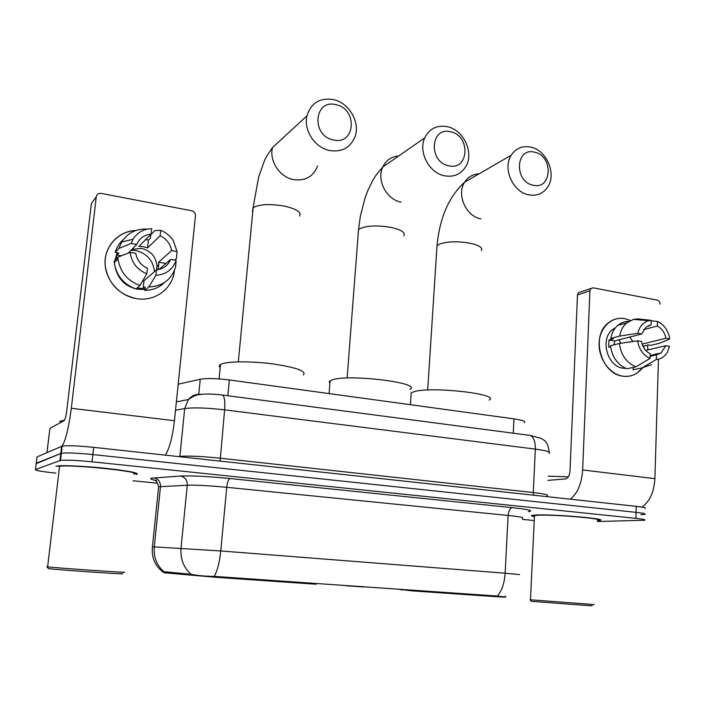 <?xml version="1.0" encoding="UTF-8"?>
<svg xmlns="http://www.w3.org/2000/svg" width="705" height="705" viewBox="0 0 705 705"><rect width="100%" height="100%" fill="white"/><g stroke="black" fill="none" stroke-linecap="round" stroke-linejoin="round"><path stroke-width="1.06" d="M395.487 588.931L412.733 590.913L495.307 596.624L495.351 595.866M311.346 583.088L311.275 583.899L316.281 584.172L316.342 583.432M311.275 583.899L216.717 577.36L164.327 572.786M505.238 597.17L495.307 596.624M178.198 384.19L200.246 379.246C206.794 378.118 216.497 378.356 229.354 379.951L513.98 418.867C522.405 420.118 525.886 421.37 524.432 422.639M597.523 520.695L600.025 520.369C608.371 518.809 554.095 514.157 536.584 514.958L532.037 515.373C530.856 515.707 531.649 516.157 534.416 516.703M136.453 474.447L136.603 474.421C139.687 473.055 129.649 471.055 106.481 468.411C85.076 466.146 61.635 465.053 56.647 466.067L55.942 466.243M164.335 572.636L163.56 572.143L165.384 571.817L191.152 574.302C196.73 575.518 204.432 576.223 214.25 576.399L497.351 596.06C504.066 596.959 506.825 597.029 505.608 596.245M60.128 458.893L60.683 458.867M640.871 514.703L644.978 514.324C646.212 513.804 643.242 513.152 636.051 512.35L92.84 454.566C77.162 453.015 66.667 452.584 61.353 453.262L36.202 463.652M597.487 521.506L644.793 520.237C646.027 519.761 643.048 519.136 635.857 518.36L92.02 461.801C76.316 460.277 65.812 459.819 60.498 460.427L35.479 469.548C34.959 470.447 41.762 471.645 55.889 473.125M133.051 480.775L157.55 483.207M522.352 519.374L534.231 520.546M645.163 508.42C646.397 507.856 643.427 507.168 636.245 506.357L93.668 447.349C78.008 445.771 67.521 445.357 62.199 446.115L37.03 456.902L36.255 463.22L61.353 453.262C66.667 452.584 77.162 453.015 92.84 454.566L636.051 512.35C643.242 513.152 646.212 513.804 644.978 514.324M624.753 318.625L630.455 320.484L624.753 318.625C611.781 316.122 599.629 327.481 599.118 343.062C598.404 358.598 609.605 374.205 622.726 376.162C601.136 373.976 590.658 336.391 607.922 323.198C612.856 319.101 618.47 317.576 624.753 318.625M647.534 345.115L647.921 349.909L647.534 345.115M642.511 367.816C637.364 374.408 630.772 377.184 622.726 376.162C628.129 376.955 633.046 375.827 637.47 372.769L642.511 367.816M614.073 328.495L614.725 328.724L614.073 328.495M624.665 367.834L624.198 368.336L624.665 367.834M641.911 507.107C649.675 501.696 654.002 492.213 654.892 478.669L658.452 359.18M570.283 499.184C577.518 493.482 581.634 483.745 582.638 469.953L589.918 290.812L577.483 294.963L569.992 471.125C569.552 475.663 568.071 478.263 565.56 478.915L547.9 480.369M660.091 304.19C659.977 302.031 659.034 300.683 657.254 300.127L593.169 287.825L590.878 288.512L589.918 290.812M577.483 294.963L578.435 292.69L580.523 291.993M618.884 339.863L620.982 343.238M643.665 329.605L657.333 326.027C661.88 328.486 664.745 332.575 665.943 338.285L642.132 344.102M645.745 350.42L665.731 345.714L661.14 352.949L656.461 354.888L650.116 356.333M629.794 337.052L632.852 341.493M625.873 368.38L623.009 368.186C607.278 366.538 599.796 339.105 612.478 329.667L615.535 327.684M614.09 344.807L614.619 340.956L641.717 333.985L637.822 333.298L619.633 336.082L610.777 338.4L613.297 338.841L608.935 339.977L608.662 347.239L610.618 346.745M633.16 367.42L633.081 369.773L642.158 367.834L656.329 359.497L656.461 354.888M639.206 368.468L633.081 369.773M626.921 368.777C617.598 364.873 612.125 357.188 610.504 345.714L619.369 343.476L637.576 340.806L641.471 341.484C642.687 347.265 645.595 351.381 650.186 353.822L650.045 358.44L635.945 366.812L626.921 368.777M610.777 338.4C611.781 332.919 614.125 328.574 617.809 325.375C620.973 322.749 624.551 321.418 628.56 321.392M651.526 364.688L642.158 367.834M635.945 366.812C626.542 362.863 621.017 355.082 619.369 343.476M619.633 336.082C620.638 330.539 623 326.151 626.71 322.908L633.522 319.383L637.54 318.898L651.235 320.317L651.085 324.89L648.477 325.587M635.249 319.532L637.54 318.898M665.731 345.714L669.538 346.375L667.371 352.262C664.718 356.66 661.034 359.065 656.329 359.497M650.045 358.44C643.189 355.241 639.03 349.363 637.576 340.806M637.822 333.298C639.426 326.556 643.048 322.352 648.697 320.696L651.235 320.317M641.717 333.985L645.868 327.164L651.085 324.89M613.835 328.653L614.54 328.988M643.991 348.067L643.841 346.005L648.344 344.921L650.794 345.344L659.968 343.141L669.75 338.964L665.943 338.285M643.7 320.026L643.039 320.202M657.333 326.027L657.474 321.462L651.217 320.81M657.474 321.462C664.225 324.714 668.322 330.548 669.75 338.964M643.841 346.005L642.801 345.829M614.619 340.956L608.935 339.977M592.209 605.859L531.385 601.347M594.324 604.59L530.468 599.796M597.54 520.193C605.26 518.748 555.011 514.438 538.717 515.17L534.469 515.566L534.434 516.219M597.523 520.642L599.664 520.343C607.922 518.801 554.227 514.192 536.884 514.985L532.39 515.399C531.262 515.716 531.94 516.139 534.416 516.65M568.371 476.809L548.093 476.175M534.69 152.236C515.619 146.79 513.742 181.599 533.042 185.177C552.077 190.218 553.672 155.964 534.69 152.236M528.538 194.791C512.826 192.007 502.436 168.398 511.178 155.267C515.919 148.165 522.511 145.468 530.953 147.16C547.195 150.385 557.038 175.096 547.177 187.803C542.533 193.91 536.32 196.237 528.538 194.791M489.217 400.087C500.753 394.148 431.954 386.217 414.284 391.61L411.182 392.826L411.024 395.232M336.144 104.737C314.104 98.497 310.887 135.695 333.262 139.907C355.276 145.671 358.105 109.108 336.144 104.737M329.464 150.491C314.809 147.653 303.335 130.037 306.975 115.787C311.117 102.824 320.008 97.44 333.65 99.634C349.001 102.912 360.149 121.921 355.179 136.18C350.676 147.618 342.101 152.395 329.464 150.491M303.335 374.954C306.825 371.227 296.805 367.561 273.267 363.965C251.465 361.048 227.107 361.224 221.026 364.221L220.471 364.511C218.955 365.428 218.85 366.468 220.172 367.622M450.795 131.826C430.473 126.036 428.05 161.886 448.636 165.737C468.922 171.077 471.019 135.818 450.795 131.826M444.406 175.765C429.045 172.936 418.039 151.795 424.754 137.854C429.53 128.495 437.126 124.785 447.552 126.724C463.529 130.002 474.042 152.403 466.084 166.063C461.255 174.197 454.029 177.431 444.406 175.765M363.965 587.036L346.049 585.74M409.94 389.345C422.921 382.947 348.032 373.72 332.029 379.951L329.182 381.713L329.878 383.529M151.249 233.152L152.051 233.487L151.249 233.152M174.443 270.508C172.972 288.407 155.109 301.96 136.523 298.647C119.365 296.029 105.089 279.832 105.089 262.718C104.904 245.596 118.907 231.196 135.889 230.491C117.55 230.949 102.78 248.01 105.318 266.472C108.614 283.956 119.022 294.681 136.523 298.647C155.109 301.96 172.972 288.407 174.443 270.508M165.393 455.148C169.588 448.098 172.602 436.624 174.452 420.726L195.461 215.554C195.417 213.069 194.175 211.482 191.734 210.769L101.203 193.399C98.506 193.135 96.867 194.254 96.294 196.757L91.377 203.56L66.737 410.953C66.014 416.355 65.168 419.563 64.217 420.585L49.914 428.393L46.979 452.61M62.066 446.142C65.68 440.317 68.764 427.697 71.311 408.292L96.294 196.757M46.944 452.628L49.914 428.393M131.086 250.231L135.677 250.539C146.878 253.377 153.144 260.392 154.474 271.584M128.301 253.069L136.752 244.441C139.484 238.255 144.287 234.809 151.143 234.086L138.92 246.398L143.309 246.627L147.565 247.931L160.123 235.717C166.503 238.836 170.328 243.807 171.588 250.619L158.607 262.198L158.792 264.736L156.933 266.375L156.563 269.856M158.043 269.662L158.792 264.736M159.066 269.451L170.663 259.396C168.037 265.556 163.296 269.046 156.448 269.865L143.979 280.749L142.71 280.81M131.861 249.438L141.538 248.38C151.02 250.857 156.157 256.849 156.933 266.375M144.851 289.402L137.563 289.27C125.649 286.635 118.22 279.436 115.276 267.68M115.012 260.215L117.189 252.787M164.441 282.529C159.101 287.719 152.536 290.337 144.745 290.381L145.124 286.891L143.124 288.592L137.131 287.94M116.105 259.079L116.959 255.007L118.793 253.06L115.197 252.443C116.633 247.446 119.268 243.243 123.102 239.832M135.977 288.953C123.56 284.326 116.343 275.593 114.333 262.762L114.21 261.053L117.902 257.193L130.152 252.337L135.765 253.315C137.052 260.233 140.929 265.239 147.416 268.332L146.816 273.796L139.951 285.499L135.977 288.953M144.745 290.381L148.834 286.953L155.858 275.32L156.448 269.865M170.663 259.396L176.135 260.348L175.589 267.125C171.456 279.709 162.538 286.318 148.834 286.953M139.951 285.499C127.385 280.793 120.07 271.936 118.026 258.92L117.902 257.193M136.752 244.441L131.148 243.445L118.898 248.468L115.197 252.443M118.898 248.468L121.612 242.079C127.244 233.311 135.422 228.94 146.164 228.966M176.135 260.348C172.743 269.574 165.983 274.571 155.858 275.32M146.816 273.796C137.105 269.707 131.544 262.551 130.152 252.337M131.148 243.445L133.034 239.233C137.299 232.491 143.538 228.975 151.734 228.684L151.143 234.086M145.864 239.409L148.411 240.176L150.438 238.167L150.817 234.73L154.95 230.579L160.696 230.332C166.019 232.438 170.231 235.902 173.324 240.705L177.052 251.588L171.588 250.619M168.61 261.705L169.473 261.855M174.673 260.101L176.488 258.541L177.052 251.588M160.123 235.717L160.696 230.332M115.197 258.973L116.369 257.395M147.565 247.931L148.411 240.176M165.966 263.467L158.607 262.198M143.124 288.592L143.979 280.749M121.463 255.783L116.959 255.007M121.392 573.597C133.844 575.068 54.303 569.658 48.53 568.627L48.328 568.486M123.225 572.019C136.012 573.456 57.378 568.107 47.623 566.864L46.891 566.758L48.425 568.609M47.015 566.644L47.649 566.653M133.765 474.13C146.719 472.147 69.601 463.978 59.564 466.384L58.92 466.551L59.423 467.591M136.047 474.412L136.197 474.377C139.237 473.029 129.297 471.046 106.367 468.437C85.19 466.19 61.996 465.115 57.061 466.111L56.365 466.287M64.56 420.206L60.031 421.167L60.278 422.736M412.786 590.129L412.733 590.913M216.717 577.36L216.796 576.514M190.024 575.306L190.147 574.099M165.666 573.015L165.781 571.852M513.249 433.205L513.98 418.867M227.856 395.725L229.354 379.951M198.766 394.218L200.246 379.246M401.621 589.354L401.577 590.032M164.142 571.896C156.81 565.613 153.514 557.258 154.272 546.851L160.493 486.679L158.625 486.864C157.664 483.022 156.413 480.872 154.888 480.431L156.607 480.563C151.037 479.479 149.416 478.677 151.734 478.157L180.489 476.034C191.399 475.558 207.896 476.386 229.98 478.528L512.368 507.662C528.9 509.495 534.205 510.808 528.274 511.61M152.395 546.921L158.546 487.693M163.507 572.398C155.1 566.256 151.399 557.717 152.412 546.772L220.771 550.957L505.133 573.209C504.427 583.352 501.828 590.966 497.351 596.06M214.25 576.399C217.431 570.645 219.607 562.158 220.771 550.957L226.728 487.305C209.182 485.648 196.025 484.952 187.274 485.225L160.493 486.679C160.555 481.815 158.369 478.889 153.946 477.902M191.152 574.302C183.644 567.719 180.26 559.021 181.009 548.19L187.274 485.225C187.319 480.14 185.062 477.074 180.489 476.034M522.405 518.219C524.335 517.585 519.567 516.668 508.102 515.461L505.133 573.209L519.629 574.584M35.479 469.548L36.255 463.22M635.857 518.36L636.245 506.357M92.02 461.801L93.668 447.349M59.925 460.568L61.626 446.291M512.368 507.662C509.988 508.235 508.569 510.834 508.102 515.461L226.728 487.305C227.354 482.194 228.429 479.268 229.98 478.528M549.133 453.421C551.09 452.055 546.498 450.627 535.342 449.111L533.271 492.539C544.498 493.844 549.142 494.945 547.195 495.844M528.318 435.179L530.195 435.426C533.729 437.232 535.447 441.797 535.342 449.111L224.622 409.852C206.838 407.798 193.531 407.367 184.692 408.565L179.872 456.355C188.711 455.73 202.097 456.338 220.039 458.171L533.271 492.539L533.72 495.21M176.382 401.885L188.367 399.541L184.692 408.565L175.527 410.231M178.145 456.54L179.819 456.717M221.467 394.897L222.577 395.038C224.56 396.8 225.248 401.735 224.622 409.852L220.101 461.096M549.248 452.205C547.706 440.361 543.766 440.484 541.44 438.51L530.195 435.426L222.577 395.038C211.993 393.769 203.957 393.69 198.484 394.8C196.351 394.809 192.976 396.386 188.367 399.541C191.901 395.479 196.254 393.751 201.41 394.342M582.638 469.953L654.892 478.669M436.853 248.222L437.012 245.763L438.959 244.344C446.547 241.436 456.875 241.039 469.944 243.181C479.18 245.243 482.978 247.719 481.339 250.592M478.915 173.924C472.808 174.179 468.058 176.929 464.657 182.163C456.294 194.51 465.996 216.417 480.872 218.876M252.416 211.297L258.682 176.911L264.172 161.533C264.842 159.171 267.609 154.527 272.482 147.609C269.019 160.872 279.691 177.096 293.412 179.581C305.265 181.22 313.328 176.699 317.602 166.019M238.316 361.859L253.157 207.728C259.22 204.221 269.583 203.666 284.247 206.089C296.682 208.962 301.784 212.275 299.572 216.038M358.307 232.527L358.519 229.76L359.779 228.737C366.759 225.582 377.105 225.124 390.843 227.38C401.365 229.768 405.683 232.588 403.798 235.831M398.695 155.972C391.345 156.581 386.023 160.282 382.727 167.076C376.338 180.11 386.587 199.656 401.057 202.141M61.529 447.058L62.084 447.12M71.311 408.292L174.452 420.726M164.318 572.883L164.424 571.834M401.753 589.362L401.709 590.05M60.498 460.427L62.199 446.115M578.435 292.69L590.878 288.512M661.14 352.949L650.142 355.461M614.443 329.129L612.478 329.667M626.71 322.908L617.809 325.375M648.697 320.696L633.522 319.383M531.429 601.391L530.072 599.849M534.469 515.566L530.46 599.902M427.697 390.024L437.012 245.763C439.717 217.695 448.935 196.492 464.657 182.163L511.178 155.267M411.182 392.826L410.389 404.705M272.482 147.609L306.975 115.787M220.471 364.511L219.088 378.885M347.116 378.039L358.519 229.76L360.37 216.188L364.899 198.484L367.913 190.35L373.183 179.634L376.32 174.725L382.727 167.076L424.754 137.854M330.099 380.806L329.076 393.584M118.026 258.92L114.333 262.762M133.034 239.233L121.612 242.079M60.78 420.859L60.577 422.568M59.564 466.384L47.623 566.864"/></g></svg>
